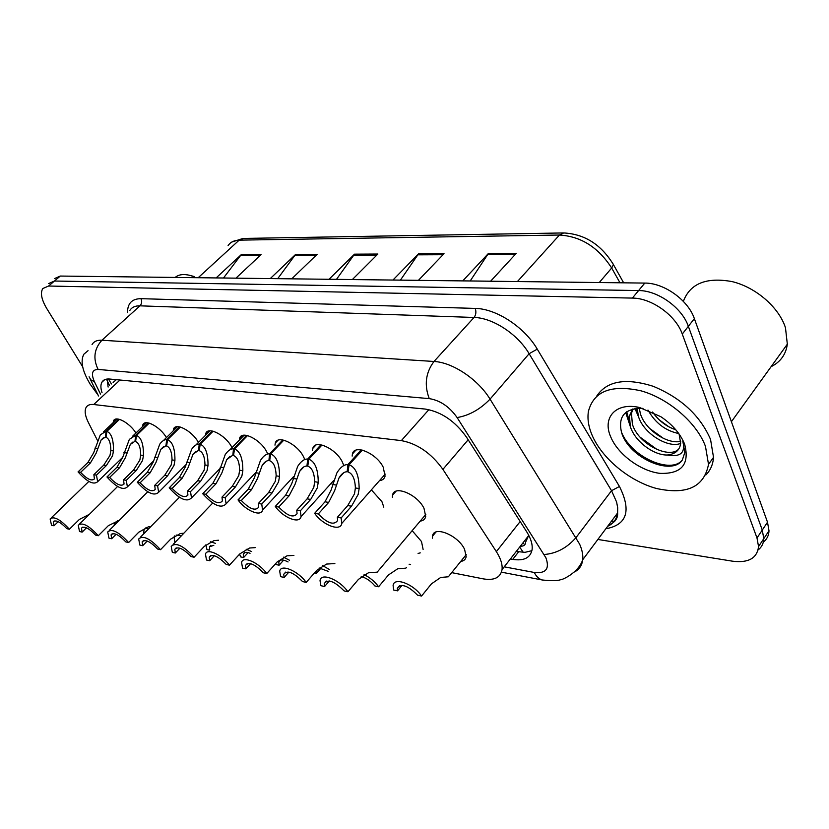 <?xml version="1.0" encoding="UTF-8"?>
<svg xmlns="http://www.w3.org/2000/svg" width="829" height="829" viewBox="0 0 829 829"><rect width="100%" height="100%" fill="white"/><g stroke="black" fill="none" stroke-linecap="round" stroke-linejoin="round"><path stroke-width="1.24" d="M352.159 456.095L352.418 453.991C354.211 443.816 376.635 453.297 383.247 467.255L385.06 476.167C384.376 478.799 382.521 480.281 379.506 480.623M312.533 450.448L312.823 448.375C314.771 439.059 335.652 448.354 342.19 461.66L343.755 465.359M239.312 440.137L239.664 438.126C241.788 430.282 260.078 439.183 266.451 451.318L267.363 453.111M205.416 435.412L205.799 433.432C207.955 426.22 225.167 434.914 231.446 446.541L232.027 447.608M173.168 430.945L173.562 429.007C175.738 422.344 191.965 430.842 198.162 442.002L198.411 442.448M142.433 426.707L142.847 424.811C145.013 418.676 160.277 426.883 166.422 437.588M274.969 445.142L275.29 443.09C277.352 434.551 296.865 443.66 303.321 456.354L304.564 459.007M113.127 422.697L113.552 420.831C115.656 415.267 129.707 422.852 135.925 433.007M392.397 497.255L392.563 495.193C393.982 484.633 417.484 494.322 424.013 508.395L425.712 516.467C425.122 519.182 423.277 520.736 420.199 521.109M371.361 489.856L381.941 501.69L383.806 507.151M331.123 483.359L332.543 484.416M432.437 538.187L432.531 536.156C433.557 525.254 458.168 535.192 464.582 549.337L466.167 556.622C465.67 559.409 463.857 561.005 460.727 561.43M412.148 530.664L421.505 541.534L423.111 549.42M520.343 546.218C523.783 546.332 525.555 544.933 525.659 542.042L528.508 535.783L502.042 569.616C502.602 564.456 500.706 558.456 496.353 551.627L442.904 469.369C431.256 453.225 417.401 443.639 401.35 440.613L93.718 404.521C89.915 404.117 87.346 405.153 86.009 407.619C84.392 411.06 85.159 415.971 88.309 422.355L97.335 440.199M116.35 379.672L113.096 382.418M451.701 572.632L483.141 578.849C494.188 580.725 500.488 577.647 502.042 569.616M409.111 564.228L410.593 564.518M420.251 552.87L418.085 553.43M624.185 437.391L622.828 435.743M82.651 366.719L46.828 308.637C41.512 299.683 40.165 292.989 42.787 288.533L48.6 286.026L632.361 298.088C651.594 298.015 675.936 315.455 682.277 334.066L756.991 537.98L762.276 530.063L763.789 538.632C763.592 543.441 761.696 547.213 758.1 549.969C761.696 547.213 763.592 543.441 763.789 538.632L762.276 530.063L688.35 326.325L762.276 530.063L767.509 522.197L769.001 530.788C768.784 535.565 766.887 539.347 763.322 542.125M632.361 298.088L638.61 290.554C657.822 290.399 682.08 307.735 688.35 326.325C682.08 307.735 657.822 290.399 638.61 290.554L54.455 281.031L638.61 290.554L644.796 283.083C664.008 282.844 688.174 300.077 694.37 318.647L767.509 522.197M48.621 283.57L54.455 281.031L48.621 283.57M54.413 278.627L60.279 276.057L644.796 283.083M516.28 253.311L490.644 281.197L462.779 280.865L488.416 253.456L516.28 253.311M317.103 254.348L291.767 278.813L270.295 278.554L295.559 254.462L317.103 254.348M261.052 254.648L235.944 278.15L216.131 277.912L241.135 254.752L261.052 254.648M444.033 253.695L418.417 280.337L392.967 280.026L418.552 253.819L444.033 253.695M377.889 254.037L352.377 279.539L329.051 279.259L354.501 254.161L377.889 254.037M336.491 279.352L354.501 254.161M400.417 280.119L418.552 253.819M223.498 277.995L241.135 254.752M277.715 278.648L295.559 254.462M470.209 280.958L488.416 253.456M756.991 537.98L758.545 546.549C757.136 558.249 748.494 563.129 732.618 561.202L597.864 539.451M670.868 466.012L667.044 465.266M628.569 443.629L624.9 439.774L628.569 443.629M510.374 558.964L512.716 559.388C523.969 561.119 530.425 557.865 532.094 549.606C532.695 544.456 530.912 538.539 526.747 531.855L466.603 437.308C455.142 421.173 441.349 411.754 425.194 409.06L109.604 379.029C105.843 378.718 103.262 379.796 101.863 382.273C100.537 384.822 100.589 388.304 102.029 392.718M531.907 550.684L524.964 552.342L516.249 551.461M108.122 387.05L107.19 379.029M117.376 522.27L114.381 523.876L114.153 525.503M58.237 521.648L53.978 525.793L51.512 525.234L50.134 518.954C53.864 515.918 60.279 519.348 69.377 529.244L79.325 519.472L89.377 514.322M53.978 525.793L53.284 521.804C55.781 519.576 60.31 521.866 66.848 528.674L69.377 529.244M119.49 419.36L106.9 431.36C111.449 433.287 113.635 439.816 113.469 450.955L112.557 455.784L106.371 465.556L96.475 475.141L97.635 481.722C93.615 485.152 87.086 481.887 78.05 471.908L87.884 462.489L93.646 452.821L100.319 434.873L106.071 431.246L118.744 419.184M106.122 436.562L101.148 439.93L96.133 453.214L90.434 462.914L80.6 472.354C87.097 479.214 91.708 481.39 94.423 478.893L93.864 474.685L103.749 465.121L109.998 455.39L110.848 450.551C110.754 443.018 109.148 438.614 106.008 437.339L106.9 431.36M105.397 437.256L106.071 431.246M78.05 471.908L80.6 472.354M93.864 474.685L96.475 475.141M98.143 395.184L90.216 384.241C82.34 371.112 80.216 361.102 83.843 354.221L88.05 350.667M175.168 277.435C178.629 274.482 183.613 273.808 190.121 275.425L194.1 276.731M190.401 275.497L194.276 276.575M683.345 301.373C690.101 283.508 706.381 276.927 732.162 281.611C755.841 287.321 778.939 307.279 785.467 327.745L787.332 344.18C785.882 354.511 780.472 362.014 771.094 366.687M678.433 463.473L677.853 463.38M705.469 446.354L708.515 464.344C704.132 487.037 686.806 495.089 656.537 488.499C629.273 481.131 601.74 458.209 591.968 434.893C588.445 426.469 587.264 418.645 588.414 411.422C593.678 391.184 611.201 384.324 641.004 390.822C668.516 398.469 696.795 422.78 705.469 446.354M596.704 396.117C606.89 380.884 625.719 377.609 653.19 386.293C681.034 397.868 700.142 415.557 710.536 439.37L713.52 457.359C712.992 464.53 710.422 470.416 705.8 475.038M633.035 408.904L631.47 413.298L632.361 424.023C638.05 444.427 670.298 459.763 678.992 448.665M632.755 408.977L629.439 415.909L630.341 426.634C634.879 441.38 653.739 455.401 667.262 455.017C675.241 454.168 679.718 450.282 680.692 443.349L679.075 433.992M639.252 408.179L640.371 413.65C645.169 429.982 667.635 444.645 680.744 441.308M637.2 408.251L638.382 416.231C643.377 433.567 668.309 448.603 680.682 443.401M652.537 412.034C658.775 420.8 666.516 426.707 675.749 429.733M647.988 410.065C655.283 423.008 665.542 430.831 678.733 433.526M642.972 408.376C625.004 408.179 617.854 416.158 621.512 432.303C628.734 458.054 671.967 476.437 682.36 459.94L684.816 452.479L682.764 440.831C685.78 452.644 680.609 457.38 667.262 455.017M610.683 436.79C602.041 417.36 616.113 401.961 639.615 407.526L660.786 416.666C672.412 424.489 680.36 433.691 684.661 444.261C689.811 464.364 681.593 474.074 659.998 473.369C640.413 471.1 617.792 454.24 610.683 436.79M634.931 408.521L638.703 417.174M625.708 412.521L630.454 426.966M659.107 419.764L668.671 426.676M636.268 408.334L637.273 410.997M649.408 428.251L663.324 438.313M679.645 443.743L680.63 443.857M626.755 411.702L629.17 420.966M640.102 437.184L657.304 449.67M621.512 432.292C631.791 457.836 671.708 474.354 682.381 459.919M148.671 528.747L145.707 528.519L144.07 529.337L143.666 533.886M181.344 535.824L176.194 535.047M174.618 535.917L174.028 536.933L174.929 542.529M177.282 540.073L178.95 538.322M215.602 543.42L210.607 541.783M205.882 544.84L206.949 549.586L209.343 550.104M209.716 549.71L209.509 546.767L213.82 545.327M251.622 551.565L246.14 549.212M239.643 554.073L240.524 556.86L243.622 557.534L248.12 552.622M243.622 557.534L243.27 554.197C244.047 552.083 246.296 551.782 250.037 553.295M149.199 423.132L136.495 435.443C141.272 437.432 143.593 444.137 143.458 455.535L142.536 460.499L136.277 470.509L126.298 480.354L127.386 486.882C123.169 490.654 116.361 487.348 106.962 476.976L116.889 467.297L122.702 457.38L129.345 439.37L135.624 435.318L148.412 422.935M135.707 440.738L130.308 444.468L125.314 457.795L119.563 467.743L109.635 477.442C116.412 484.571 121.221 486.768 124.06 484.032L123.552 479.877L133.521 470.053L139.852 460.074L140.702 455.121C140.588 447.401 138.878 442.883 135.583 441.567L136.495 435.443M134.951 441.474L135.624 435.318M106.962 476.976L109.635 477.442M123.552 479.877L126.298 480.354M180.37 427.08L167.562 439.722C172.577 441.784 175.043 448.665 174.929 460.354L173.997 465.442L167.676 475.722L157.614 485.835L158.629 492.281C154.215 496.426 147.106 493.089 137.303 482.281L147.313 472.343L153.178 462.167L159.769 444.137C162.121 440.997 164.411 439.474 166.65 439.598L179.541 426.883M166.753 445.111L160.878 449.266L155.914 462.603L150.132 472.81L140.111 482.779C147.189 490.208 152.215 492.426 155.189 489.421L154.733 485.338L164.784 475.235L171.188 464.996L172.049 459.919C171.893 452.002 170.08 447.359 166.619 446.002L167.562 439.722M165.955 445.909L166.65 439.598M137.303 482.281L140.111 482.779M154.733 485.338L157.614 485.835M213.105 431.225L200.193 444.22C205.478 446.354 208.089 453.422 208.017 465.421L207.074 470.634L200.68 481.193L190.535 491.597L191.478 497.928C186.857 502.488 179.427 499.141 169.189 487.866L179.271 477.639L185.188 467.193L191.696 449.194C194.245 445.66 196.763 443.961 199.229 444.095L212.224 431.018M199.374 449.712L192.96 454.333L188.069 467.649L182.235 478.126L172.131 488.374C179.541 496.146 184.805 498.364 187.924 495.058L187.509 491.069L197.644 480.685L204.121 470.167L204.981 464.955C204.794 456.831 202.877 452.064 199.229 450.655L200.193 444.22M198.525 450.561L199.229 444.095M169.189 487.866L172.131 488.374M187.509 491.069L190.535 491.597M247.529 435.588L234.514 448.955C240.089 451.163 242.856 458.427 242.835 470.748L241.881 476.105L235.426 486.955L225.208 497.669L226.079 503.845C221.229 508.882 213.447 505.514 202.711 493.732L212.887 483.214L218.846 472.489L225.229 454.572C228.006 450.593 230.763 448.676 233.509 448.821L246.596 435.37M233.685 454.53L226.68 459.701L221.871 472.955L215.996 483.732L205.82 494.271C213.592 502.395 219.115 504.623 222.379 500.975L222.006 497.11L232.224 486.416L238.762 475.618L239.633 470.261C239.405 461.919 237.374 457.017 233.529 455.556L234.514 448.955M232.794 455.453L233.509 448.821M202.711 493.732L205.82 494.271M222.006 497.11L225.208 497.669M86.485 527.793L82.133 532.104L79.543 531.524L78.247 525.285C82.144 521.959 88.827 525.441 98.288 535.731L108.319 525.69L119.376 520.26M82.133 532.104L81.491 528.177C84.102 525.731 88.817 528.052 95.625 535.14L98.288 535.731M116.112 534.249L111.677 538.736L108.951 538.125L107.718 531.959C111.801 528.301 118.775 531.835 128.63 542.539L138.754 532.218L148.267 526.881L150.837 526.539M111.677 538.736L111.076 534.871C113.811 532.187 118.734 534.539 125.842 541.917L128.63 542.539M147.22 541.036L142.692 545.7L139.842 545.057L138.681 538.985C142.951 534.964 150.225 538.539 160.525 549.7L170.733 539.068L180.318 533.565L183.872 533.182M142.692 545.7L142.142 541.917C145.002 538.964 150.153 541.337 157.583 549.036L160.525 549.7M179.924 548.176L175.313 553.016L172.308 552.342L171.22 546.394C175.696 541.969 183.313 545.575 194.079 557.233L204.38 546.29L214.037 540.601L218.597 540.228M175.313 553.016L174.815 549.337C177.81 546.093 183.199 548.497 190.991 556.539L194.079 557.233M289.57 560.28L283.404 557.161M275.539 563.751L275.829 564.508L279.104 565.212L283.632 560.145M279.104 565.212L278.793 562.031C279.85 559.295 282.938 559.264 288.067 561.958M329.61 569.627L322.647 565.616M316.108 571.046L316.471 573.305L321.02 568.083M319.144 567.969L328.139 571.316M316.471 573.305L314.512 572.88M364.086 574.632C369.838 577.461 374.687 581.502 378.615 586.756L388.48 574.953L397.744 568.756L405.837 568.166L406.469 567.409M361.237 576.611C366.19 577.886 370.729 580.994 374.863 585.948L378.615 586.756M402.044 585.367L397.516 590.849L393.671 590.02L393.101 585.606C393.682 576.663 413.298 583.72 421.557 596.051L431.453 583.854L440.727 577.44L448.344 576.797L449.038 575.937M397.516 590.849L397.309 588.352C401.081 583.139 407.847 585.419 417.588 595.191L421.557 596.051M214.338 555.71L209.664 560.725L206.494 560.021L205.488 554.228C206.597 547.751 221.726 554.56 229.446 565.171L239.819 553.886L249.55 548.01L255.208 547.637M209.664 560.725L209.209 557.181C212.338 553.606 217.996 556.021 226.182 564.435L229.446 565.171M250.617 563.658L245.881 568.86L242.545 568.103L241.602 562.518C242.596 555.451 258.793 562.435 266.762 573.544L277.197 561.907L287 555.824L293.901 555.409M245.881 568.86L245.467 565.482C248.752 561.523 254.7 563.948 263.321 572.766L266.762 573.544M288.896 572.062L284.119 577.44L280.596 576.642L279.725 571.316C280.575 563.575 297.974 570.735 306.191 582.393L316.699 570.373L326.543 564.072L334.864 563.554M284.119 577.44L283.756 574.259C287.186 569.875 293.445 572.311 302.554 581.575L306.191 582.393M329.351 580.974L324.564 586.517L320.833 585.678L320.035 580.652C320.688 572.165 339.434 579.492 347.931 591.761L358.491 579.336L368.387 572.808L377.185 572.145L377.92 571.264M324.564 586.517L324.243 583.585C327.828 578.715 334.439 581.15 344.076 590.89L347.931 591.761M283.777 440.178L270.679 453.94C276.554 456.23 279.497 463.701 279.518 476.364L278.565 481.867L272.036 493.017L261.746 504.063L262.555 510.042C261.104 517.182 245.674 510.695 238.037 499.918L248.275 489.079L254.275 478.053L260.513 460.302C263.518 455.805 266.555 453.639 269.612 453.795L282.793 439.961M269.829 459.618L268.886 460.613C266.606 460.489 264.368 462.095 262.161 465.421L257.467 478.551L251.56 489.628L241.312 500.488C249.488 508.985 255.291 511.224 258.71 507.182L258.379 503.472L268.658 492.457L275.28 481.348L276.15 475.846C275.87 467.276 273.715 462.24 269.663 460.727L270.679 453.94M268.886 460.613L269.612 453.795M238.037 499.918L241.312 500.488M258.379 503.472L261.746 504.063M321.994 445.018L308.813 459.204C315.03 461.577 318.16 469.276 318.232 482.291L317.269 487.949L310.688 499.431L300.336 510.819L301.072 516.55C299.735 524.363 283.176 517.752 275.29 506.436L285.601 495.265L291.642 483.918L297.663 466.416C300.927 461.328 304.274 458.883 307.694 459.048L320.947 444.79M307.953 464.965L306.948 466.053C304.398 465.929 301.932 467.743 299.538 471.494L295 484.447L289.062 495.846L278.741 507.037C287.373 515.959 293.487 518.187 297.062 513.7L296.772 510.198L307.113 498.84L313.797 487.4L314.668 481.742C314.346 472.934 312.046 467.743 307.766 466.167L308.813 459.204M306.948 466.053L307.694 459.048M275.29 506.436L278.741 507.037M296.772 510.198L300.336 510.819M362.346 450.126L349.102 464.758C355.672 467.224 359.019 475.152 359.144 488.55L358.18 494.374L351.527 506.198L341.133 517.959L341.807 523.379C340.626 531.959 322.782 525.213 314.647 513.327L325.009 501.804L331.082 490.115L336.854 472.965C340.387 467.204 344.066 464.416 347.921 464.592L361.226 449.898M348.221 470.613L347.154 471.794C344.294 471.66 341.569 473.722 338.988 477.981L334.636 490.675L328.667 502.415L318.295 513.959C327.434 523.337 333.869 525.545 337.621 520.56L337.362 517.296L347.755 505.576L354.511 493.794L355.382 487.97C354.999 478.903 352.553 473.556 348.025 471.919L349.102 464.758M347.154 471.794L347.921 464.592M314.647 513.327L318.295 513.959M337.362 517.296L341.133 517.959M529.337 536.498L528.301 536.643M523.824 543.741L522.467 543.513M111.428 383.972L108.412 378.967M519.679 547.067L523.244 552.352M119.987 380.024L93.718 404.521M428.894 409.63L401.35 440.613M468.167 439.774L442.904 469.369M520.177 521.534L496.353 551.627M612.527 262.969L613.439 264.627C601.253 244.596 584.663 234.037 563.679 232.949L559.44 235.032L239.177 240.141L243.384 238.441L563.316 232.949M623.657 282.824L613.439 264.627L611.678 268.016C598.289 247.311 580.88 236.317 559.44 235.032L517.42 281.549M198.204 277.715L239.177 240.141C234.099 240.286 230.4 242.13 228.068 245.664M619.988 282.782L611.678 268.016L599.263 282.534M60.279 276.057L48.6 286.026M694.37 318.647L682.277 334.066M376.905 255.021L353.682 255.125M316.118 255.301L294.741 255.394M260.078 255.55L240.337 255.643M443.049 254.721L417.733 254.835M515.296 254.389L487.597 254.513M504.229 566.829L534.322 572.476C545.959 573.689 549.824 568.798 545.907 557.782L457.111 417.557C449.411 406.676 440.126 400.366 429.256 398.625L98.123 369.433C92.112 369.537 90.889 373.661 94.465 381.806L100.516 394.127M92.05 344.512C93.936 341.403 97.221 339.973 101.926 340.222L433.992 361.475C452.53 362.294 478.043 379.299 490.043 399.132L579.637 544.166C582.176 549.938 583.201 555.14 582.714 559.762C582.02 565.399 579.274 569.461 574.487 571.969M607.688 526.27C613.367 523.669 616.672 519.234 617.605 512.975L617.688 507.762L616.621 502.073L611.543 490.695L576.082 537.524C566.963 547.959 556.3 553.617 544.093 554.497M127.521 312.523C127.531 303.373 131.998 298.761 140.909 298.668L475.193 308.409C496.084 308.585 524.405 326.999 537.265 349.133L619.45 486.468C631.563 510.778 627.025 524.881 605.823 528.778M614.973 521.006L611.18 521.596M98.123 369.433C92.848 358.615 94.112 348.874 101.926 340.222L139.977 305.828C135.22 305.714 131.832 307.258 129.811 310.46M457.111 417.557C469.152 415.536 480.126 409.391 490.043 399.132L529.13 353.714C517.669 334.097 492.602 317.735 474.043 317.466L139.977 305.828C141.852 303.746 142.163 301.362 140.909 298.668M619.45 486.468L611.543 490.695L529.13 353.714L537.265 349.133M429.256 398.625C424.096 384.988 425.681 372.604 433.992 361.475L474.043 317.466C476.012 314.823 476.395 311.808 475.193 308.409M94.465 381.806L90.838 379.848L89.076 376.78M543.451 580.196L542.301 579.989C538.974 579.088 536.311 576.58 534.322 572.476M109.594 385.672L107.045 380.407M518.591 551.876L512.716 559.388M103.749 465.121L106.371 465.556M110.848 450.551L113.469 450.955M94.889 448.106L97.449 448.499M87.884 462.489L90.434 462.914M133.521 470.053L136.277 470.509M140.702 455.121L143.458 455.535M123.967 452.561L126.65 452.966M116.889 467.297L119.563 467.743M164.784 475.235L167.676 475.722M172.049 459.919L174.929 460.354M154.474 457.225L157.282 457.66M147.313 472.343L150.132 472.81M197.644 480.685L200.68 481.193M204.981 464.955L208.017 465.421M186.515 462.126L189.468 462.582M179.271 477.639L182.235 478.126M232.224 486.416L235.426 486.955M239.633 470.261L242.835 470.748M220.193 467.287L223.302 467.763M212.887 483.214L215.996 483.732M268.658 492.457L272.036 493.017M276.15 475.846L279.518 476.364M255.664 472.717L258.928 473.214M248.275 489.079L251.56 489.628M307.113 498.84L310.688 499.431M314.668 481.742L318.232 482.291M293.051 478.437L296.502 478.965M285.601 495.265L289.062 495.846M347.755 505.576L351.527 506.198M355.382 487.97L359.144 488.55M332.522 484.478L336.17 485.038M325.009 501.804L328.667 502.415M352.418 453.991L355.859 450.199M312.823 448.375L315.901 445.069M239.664 438.126L242.12 435.608M205.799 433.432L207.996 431.235M173.562 429.007L175.53 427.07M142.847 424.811L144.619 423.111M275.29 443.09L278.047 440.209M113.552 420.831L115.138 419.329M392.563 495.193L396.024 491.214M432.531 536.156L435.961 532.021M231.778 242.068L242.99 238.451M769.001 530.788L758.545 546.549M501.452 572.176L542.301 579.989C552.073 581.046 558.394 580.86 561.264 579.44C560.331 580.601 578.217 573.575 582.714 559.762L617.605 512.975C618.04 518.322 614.911 522.519 608.227 525.555M90.33 379.319L98.527 395.972M104.672 379.682L101.863 382.273M115.739 522.519L117.739 520.519M51.388 517.742L88.848 481.442M53.284 521.804L54.206 520.913M97.635 481.722L122.733 457.297M101.148 439.93L103.335 437.847M103.283 432.054L117.024 418.987M191.82 275.829L190.121 275.425M731.406 421.712L787.332 344.18M708.515 464.344L713.52 457.359M629.439 415.909L631.47 413.298M145.013 528.705L146.246 527.451M209.509 546.767L210.867 545.327M243.27 554.197L244.773 552.56M127.386 486.882L153.552 460.955M130.308 444.468L132.744 442.106M132.65 436.178L146.536 422.738M158.629 492.281L185.883 464.748M160.878 449.266L163.593 446.572M163.458 440.51L177.489 426.686M191.478 497.928L219.882 468.665M192.96 454.333L195.996 451.266M195.81 445.059L209.975 430.831M226.079 503.845L255.664 472.696M226.68 459.701L230.079 456.209M229.84 449.846L244.13 435.184M79.625 523.928L117.604 486.488M81.491 528.177L82.506 527.171M109.262 530.415L147.759 491.763M111.076 534.871L112.205 533.731M140.391 537.233L179.416 497.286M142.142 541.917L143.407 540.622M173.126 544.404L212.69 503.068M174.815 549.337L176.214 547.865M278.793 562.031L280.451 560.176M397.309 588.352L399.557 585.637M448.344 576.797L466.219 554.622M209.209 557.181L210.773 555.503M245.467 565.482L247.218 563.565M283.756 574.259L285.704 572.072M324.243 583.585L326.408 581.077M377.185 572.145L425.826 514.436M262.555 510.042L293.456 476.748M262.161 465.421L265.964 461.411M301.072 516.55L333.548 480.685M299.538 471.494L303.808 466.893M341.807 523.379L385.257 474.095M338.988 477.981L343.766 472.696"/></g></svg>
